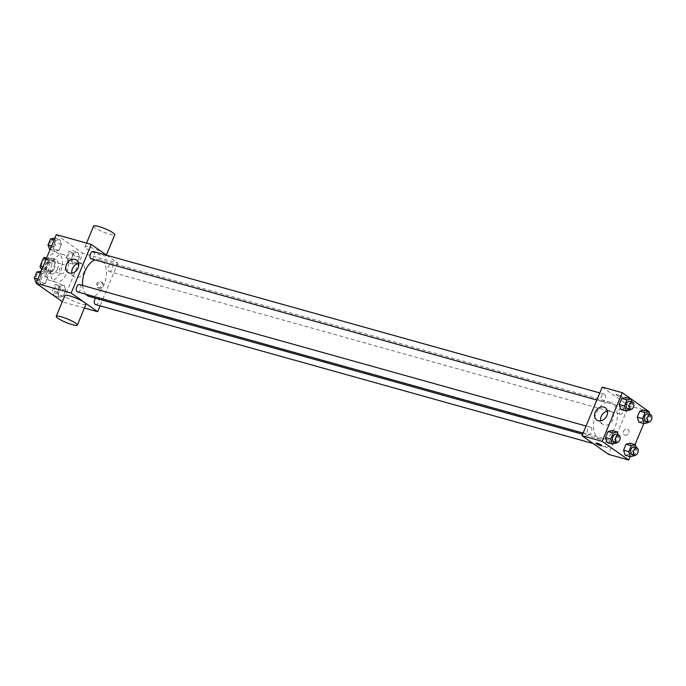 <?xml version="1.0" encoding="UTF-8"?>
<svg xmlns="http://www.w3.org/2000/svg" width="686" height="686" viewBox="0 0 686 686"><rect width="100%" height="100%" fill="white"/><g stroke="black" fill="none" stroke-linecap="round" stroke-linejoin="round"><path stroke-width="0.51" stroke-dasharray="3.43 2.57" d="M60.651 273.465A4.768 2.787 105.6 0 0 61.165 273.714A4.768 2.787 105.6 0 0 65.136 269.872A4.768 2.787 105.6 0 0 63.729 264.53A4.768 2.787 105.6 0 0 59.914 267.909A4.768 2.787 105.6 0 0 60.651 273.465M42.781 268.475A4.768 2.787 105.6 0 0 43.295 268.723A4.768 2.787 105.6 0 0 47.265 264.882A4.768 2.787 105.6 0 0 45.859 259.54A4.768 2.787 105.6 0 0 42.035 262.918A4.768 2.787 105.6 0 0 42.781 268.475M44.616 257.43L48.86 260.414A7.134 4.176 105.6 0 1 49.032 262.232L45.808 270.018A7.134 4.176 105.6 0 1 44.539 270.833L42.026 269.066M49.032 262.232L54.991 263.904L51.767 271.682L45.808 270.018M44.539 270.833L50.498 272.496L46.254 269.512L42.3 268.415M50.498 272.496A7.134 4.176 105.6 0 0 51.767 271.682M54.991 263.904A7.134 4.176 105.6 0 0 54.82 262.078L48.86 260.414M46.254 269.512A7.134 4.176 105.6 0 1 46.082 267.686L49.306 259.908A7.134 4.176 105.6 0 1 50.575 259.094L54.82 262.078M54.323 268.458A7.623 4.459 -74.4 0 1 48.483 273.139A7.623 4.459 -74.4 0 1 46.245 264.599A7.623 4.459 -74.4 0 1 52.59 258.45A7.623 4.459 -74.4 0 1 54.323 268.458M57.307 269.289A7.623 4.459 105.6 0 0 55.566 259.282A7.623 4.459 105.6 0 0 49.452 264.685A7.623 4.459 105.6 0 0 50.635 273.577A7.623 4.459 105.6 0 0 51.467 273.971A7.623 4.459 105.6 0 0 57.307 269.289M49.306 259.908L46.185 259.034M46.082 267.686L42.961 266.82M50.575 259.094L46.614 257.987M48.114 279.656A14.295 8.361 105.6 0 0 49.666 280.394A14.295 8.361 105.6 0 0 61.569 268.878A14.295 8.361 105.6 0 0 57.358 252.86A14.295 8.361 105.6 0 0 45.893 262.987A14.295 8.361 105.6 0 0 48.114 279.656M54.074 281.32A14.295 8.361 105.6 0 0 55.626 282.057A14.295 8.361 105.6 0 0 67.528 270.541A14.295 8.361 105.6 0 0 63.318 254.523A14.295 8.361 105.6 0 0 51.853 264.65A14.295 8.361 105.6 0 0 54.074 281.32M77.835 252.071L79.43 257.079L76.935 263.09L72.853 264.11L71.258 259.102L73.745 253.083L77.835 252.071L79.43 257.079L76.935 263.09L72.853 264.11L71.258 259.102L73.745 253.083L77.835 252.071L72.622 250.613L74.217 255.621L71.73 261.64L67.64 262.652L66.045 257.644L68.531 251.625L72.622 250.613M59.793 239.397L61.388 244.405L58.902 250.424L54.811 251.436L53.216 246.428L55.703 240.409L59.793 239.397L61.388 244.405L58.902 250.424L54.811 251.436L53.216 246.428L55.703 240.409L59.793 239.397L54.889 238.025M56.286 234.646L82.809 253.288L62.666 301.934L62.297 301.669M64.132 285.144L65.727 290.152L63.241 296.172L59.15 297.184L57.555 292.176L60.042 286.156L64.132 285.144L65.727 290.152L63.241 296.172L59.15 297.184L57.555 292.176L60.042 286.156L64.132 285.144L58.919 283.695L60.514 288.695L58.027 294.714L53.937 295.726L52.342 290.718L54.829 284.707L58.919 283.695M46.091 272.479L47.694 277.478L45.199 283.498L41.109 284.51L39.514 279.502L42.009 273.491L46.091 272.479L47.694 277.478L45.199 283.498L41.109 284.51L39.514 279.502L42.009 273.491L46.091 272.479L41.186 271.107M84.429 308.005L62.666 301.934M106.69 255.252L117.812 263.064L82.809 253.288M117.812 263.064L100.087 305.862M99.033 288.343A3.336 2.65 -54.9 0 0 102.703 286.439A3.336 2.65 -54.9 0 0 102.214 282.572A3.336 2.65 -54.9 0 0 98.124 283.781A3.336 2.65 -54.9 0 0 98.372 288.034A3.336 2.65 -54.9 0 0 99.033 288.343M89.326 296.498A19.139 11.19 105.6 0 0 105.258 281.071A19.139 11.19 105.6 0 0 99.624 259.634A19.139 11.19 105.6 0 0 95.028 259.908M82.62 285.427A19.139 11.19 105.6 0 0 85.853 294.251M91.281 258.862A3.816 2.23 105.6 0 0 94.454 255.792A3.816 2.23 105.6 0 0 93.33 251.522M108.911 271.339A3.816 2.23 105.6 0 0 109.323 271.536A3.816 2.23 105.6 0 0 112.495 268.466A3.816 2.23 105.6 0 0 111.372 264.187A3.816 2.23 105.6 0 0 108.311 266.888A3.816 2.23 105.6 0 0 108.911 271.339M95.62 304.61A3.816 2.23 105.6 0 0 98.793 301.54A3.816 2.23 105.6 0 0 97.669 297.27A3.816 2.23 105.6 0 0 95.56 298.239M79.627 284.596A3.816 2.23 -74.4 0 1 80.048 284.793A3.816 2.23 -74.4 0 1 80.639 289.235A3.816 2.23 -74.4 0 1 77.578 291.936M86.625 248.735A11.439 1.878 -157.5 0 0 98.175 254.249A11.439 1.878 -157.5 0 0 106.133 255.612A11.439 1.878 -157.5 0 0 96.289 249.498A11.439 1.878 -157.5 0 0 84.995 246.857A11.439 1.878 -157.5 0 0 86.625 248.735M85.982 304.258A11.439 1.878 22.5 0 1 74.697 301.617A11.439 1.878 22.5 0 1 64.853 295.503M93.63 226.011A11.439 1.878 -157.5 0 0 95.268 227.889A11.439 1.878 -157.5 0 0 106.81 233.403A11.439 1.878 -157.5 0 0 114.768 234.766M78.667 263.51A7.495 5.96 125.1 0 1 82.569 264.324A7.495 5.96 125.1 0 1 83.683 273.011A7.495 5.96 125.1 0 1 75.434 277.29A7.495 5.96 125.1 0 1 73.951 276.595A7.495 5.96 125.1 0 1 71.867 273.2M98.081 287.674A3.336 2.65 -54.9 0 0 101.751 285.77A3.336 2.65 -54.9 0 0 101.254 281.903A3.336 2.65 -54.9 0 0 97.172 283.112A3.336 2.65 -54.9 0 0 97.421 287.365A3.336 2.65 -54.9 0 0 98.081 287.674M598.158 438.174A19.139 11.19 105.6 0 0 600.233 439.169A19.139 11.19 105.6 0 0 616.157 423.742A19.139 11.19 105.6 0 0 610.531 402.305A19.139 11.19 105.6 0 0 595.182 415.862A19.139 11.19 105.6 0 0 598.158 438.174M590.946 427.464A3.816 2.23 -74.4 0 1 591.546 431.906A3.816 2.23 -74.4 0 1 588.485 434.607A3.816 2.23 -74.4 0 1 587.362 430.336A3.816 2.23 -74.4 0 1 590.535 427.267A3.816 2.23 -74.4 0 1 590.946 427.464M619.81 414.01A3.816 2.23 105.6 0 0 620.23 414.207A3.816 2.23 105.6 0 0 623.403 411.128A3.816 2.23 105.6 0 0 622.279 406.858A3.816 2.23 105.6 0 0 619.218 409.559A3.816 2.23 105.6 0 0 619.81 414.01M606.115 447.083A3.816 2.23 105.6 0 0 606.527 447.281A3.816 2.23 105.6 0 0 609.7 444.211A3.816 2.23 105.6 0 0 608.576 439.94A3.816 2.23 105.6 0 0 605.515 442.642A3.816 2.23 105.6 0 0 606.115 447.083M601.776 401.336A3.816 2.23 105.6 0 0 602.188 401.533A3.816 2.23 105.6 0 0 605.361 398.463A3.816 2.23 105.6 0 0 604.237 394.184A3.816 2.23 105.6 0 0 601.185 396.885A3.816 2.23 105.6 0 0 601.776 401.336M602.188 387.093L628.719 405.735L608.568 454.372M648.827 411.343L628.719 405.735M648.767 411.497L643.777 423.536M635.065 444.579L630.074 456.619M624.835 435.173A3.336 2.65 -54.9 0 0 628.505 433.269A3.336 2.65 -54.9 0 0 628.007 429.402A3.336 2.65 -54.9 0 0 623.926 430.611A3.336 2.65 -54.9 0 0 624.174 434.864A3.336 2.65 -54.9 0 0 624.835 435.173A3.336 2.65 -54.9 0 0 628.505 433.269A3.336 2.65 -54.9 0 0 628.007 429.402A3.336 2.65 -54.9 0 0 623.926 430.611A3.336 2.65 -54.9 0 0 624.174 434.864A3.336 2.65 -54.9 0 0 624.835 435.173M625.812 397.46L627.407 402.459L624.92 408.479L620.83 409.491L624.92 408.479L627.407 402.459L625.812 397.46M630.151 443.207L631.746 448.215L629.259 454.235L625.169 455.247L629.259 454.235L631.746 448.215L630.151 443.207M643.854 410.134L645.449 415.133L642.953 421.153L638.872 422.164L642.953 421.153L645.449 415.133L643.854 410.134M612.109 430.534L613.704 435.541L611.217 441.561L607.127 442.573L611.217 441.561L613.704 435.541L612.109 430.534M616.508 395.102A3.336 0.549 -157.5 0 0 619.878 396.714A3.336 0.549 -157.5 0 0 622.193 397.108A3.336 0.549 -157.5 0 0 619.321 395.325A3.336 0.549 -157.5 0 0 616.028 394.553A3.336 0.549 -157.5 0 0 616.508 395.102A3.336 0.549 -157.5 0 0 619.878 396.714A3.336 0.549 -157.5 0 0 622.193 397.108A3.336 0.549 -157.5 0 0 619.321 395.325A3.336 0.549 -157.5 0 0 616.028 394.553A3.336 0.549 -157.5 0 0 616.508 395.102M595.885 443.199L595.885 443.199A3.336 0.549 22.5 0 1 598.201 443.593A3.336 0.549 22.5 0 1 601.571 445.197A3.336 0.549 22.5 0 1 602.051 445.746L602.051 445.754M607.453 411.171A7.495 5.96 125.1 0 1 611.355 411.986A7.495 5.96 125.1 0 1 612.461 420.672A7.495 5.96 125.1 0 1 604.212 424.951A7.495 5.96 125.1 0 1 602.728 424.257A7.495 5.96 125.1 0 1 600.644 420.852M618.292 435.018L618.918 436.999L616.654 442.479M613.807 441.681A3.816 2.23 105.6 0 0 616.98 438.611A3.816 2.23 105.6 0 0 615.857 434.341M618.918 436.999L613.704 435.541M616.431 443.019L611.217 441.561M631.995 401.936L632.621 403.917L630.357 409.396M627.51 408.607A3.816 2.23 105.6 0 0 630.683 405.529A3.816 2.23 105.6 0 0 629.559 401.259M632.621 403.917L627.407 402.459M630.134 409.936L624.92 408.479M636.334 447.692L636.96 449.673L634.696 455.144M631.849 454.355A3.816 2.23 105.6 0 0 635.022 451.285A3.816 2.23 105.6 0 0 633.898 447.006M636.96 449.673L631.746 448.215M634.464 455.684L629.259 454.235M650.028 414.61L650.662 416.591L648.39 422.07M645.552 421.273A3.816 2.23 105.6 0 0 648.724 418.203A3.816 2.23 105.6 0 0 647.601 413.932M650.662 416.591L645.449 415.133M648.167 422.61L642.953 421.153M40.886 271.021L42.481 276.021L39.985 282.04L35.895 283.052M36.95 280.514A3.816 2.23 105.6 0 0 37.361 280.711A3.816 2.23 105.6 0 0 40.534 277.633A3.816 2.23 105.6 0 0 39.411 273.362A3.816 2.23 105.6 0 0 36.358 276.064A3.816 2.23 105.6 0 0 36.95 280.514M47.694 277.478L42.481 276.021M45.199 283.498L39.985 282.04M41.109 284.51L36.195 283.138M39.514 279.502L37.893 279.056M42.009 273.491L40.38 273.037M36.924 280.505A3.816 2.23 105.6 0 0 37.336 280.703A3.816 2.23 105.6 0 0 40.508 277.633A3.816 2.23 105.6 0 0 39.394 273.362A3.816 2.23 105.6 0 0 36.332 276.064A3.816 2.23 105.6 0 0 36.924 280.505M54.58 237.939L56.175 242.947L53.688 248.967L49.598 249.978M50.653 247.432A3.816 2.23 105.6 0 0 51.064 247.629A3.816 2.23 105.6 0 0 54.237 244.559A3.816 2.23 105.6 0 0 53.114 240.289A3.816 2.23 105.6 0 0 50.061 242.99A3.816 2.23 105.6 0 0 50.653 247.432A3.816 2.23 105.6 0 0 51.038 247.629A3.816 2.23 105.6 0 0 54.211 244.55A3.816 2.23 105.6 0 0 53.088 240.28A3.816 2.23 105.6 0 0 50.035 242.981A3.816 2.23 105.6 0 0 50.627 247.423M61.388 244.405L56.175 242.947M58.902 250.424L53.688 248.967M54.811 251.436L49.898 250.064M53.216 246.428L51.596 245.974M55.703 240.409L54.083 239.954M54.991 293.188A3.816 2.23 105.6 0 0 55.403 293.385A3.816 2.23 105.6 0 0 58.576 290.307A3.816 2.23 105.6 0 0 57.453 286.036A3.816 2.23 105.6 0 0 54.4 288.737A3.816 2.23 105.6 0 0 54.991 293.188M65.727 290.152L60.514 288.695M63.241 296.172L58.027 294.714M59.15 297.184L53.937 295.726M57.555 292.176L52.342 290.718M60.042 286.156L54.829 284.707M54.966 293.179A3.816 2.23 105.6 0 0 55.377 293.376A3.816 2.23 105.6 0 0 58.55 290.307A3.816 2.23 105.6 0 0 57.427 286.028A3.816 2.23 105.6 0 0 54.374 288.729A3.816 2.23 105.6 0 0 54.966 293.179M68.694 260.105A3.816 2.23 105.6 0 0 69.106 260.303A3.816 2.23 105.6 0 0 72.279 257.233A3.816 2.23 105.6 0 0 71.155 252.963A3.816 2.23 105.6 0 0 68.094 255.664A3.816 2.23 105.6 0 0 68.694 260.105M79.43 257.079L74.217 255.621M76.935 263.09L71.73 261.64M72.853 264.11L67.64 262.652M71.258 259.102L66.045 257.644M73.745 253.083L68.531 251.625M68.669 260.097A3.816 2.23 105.6 0 0 69.08 260.294A3.816 2.23 105.6 0 0 72.253 257.224A3.816 2.23 105.6 0 0 71.13 252.954A3.816 2.23 105.6 0 0 68.077 255.655A3.816 2.23 105.6 0 0 68.669 260.097M43.295 268.723L61.165 273.714M45.859 259.54L63.729 264.53M55.566 259.282L52.59 258.45M51.467 273.971L48.483 273.139M63.318 254.523L57.358 252.86M55.626 282.057L49.666 280.394M106.133 255.612L106.373 255.029M84.995 246.857L86.556 243.101M82.569 264.324L76.583 260.114M73.951 276.595L67.965 272.385M97.421 287.365L98.372 288.034M101.254 281.903L102.214 282.572M610.531 402.305L99.624 259.634M600.233 439.169L582.654 434.264M583.126 433.115L588.485 434.607M586.067 426.015L590.535 427.267M622.279 406.858L111.372 264.187M620.23 414.207L109.323 271.536M608.576 439.94L97.669 297.27M606.527 447.281L593.167 443.55M604.237 394.184L599.77 392.941M602.188 401.533L596.829 400.032M611.355 411.986L605.361 407.776M602.728 424.257L596.743 420.046"/><path stroke-width="1.03" d="M42.961 266.82L40.122 266.022L43.347 258.245A7.134 4.176 105.6 0 1 44.616 257.43L46.614 257.987M42.026 269.066L40.294 267.849A7.134 4.176 105.6 0 1 40.122 266.022M42.3 268.415L40.294 267.849M46.185 259.034L43.347 258.245M62.297 301.669L36.135 283.292L56.286 234.646L91.289 244.422L106.69 255.252M100.087 305.862L97.669 311.701L84.429 308.005M85.853 294.251A19.139 11.19 105.6 0 0 87.251 295.512A19.139 11.19 105.6 0 0 89.326 296.498L582.654 434.264M95.028 259.908A19.139 11.19 105.6 0 0 82.62 285.427M97.669 311.701L71.138 293.068L91.289 244.422M599.77 392.941L93.33 251.522A3.816 2.23 105.6 0 0 90.278 254.223A3.816 2.23 105.6 0 0 90.869 258.665A3.816 2.23 105.6 0 0 91.281 258.862L596.829 400.032M95.56 298.239A3.816 2.23 105.6 0 0 95.208 304.413A3.816 2.23 105.6 0 0 95.62 304.61L593.167 443.55M583.126 433.115L77.578 291.936A3.816 2.23 -74.4 0 1 76.455 287.666A3.816 2.23 -74.4 0 1 79.627 284.596L586.067 426.015M71.138 293.068L36.135 283.292M69.449 273.088A7.495 5.96 125.1 0 1 67.965 272.385A7.495 5.96 125.1 0 1 67.4 262.824A7.495 5.96 125.1 0 1 76.583 260.114A7.495 5.96 125.1 0 1 77.689 268.809A7.495 5.96 125.1 0 1 69.449 273.088M56.218 316.349L64.853 295.503A11.439 1.878 22.5 0 1 72.802 296.867A11.439 1.878 22.5 0 1 84.352 302.372A11.439 1.878 22.5 0 1 85.982 304.258L77.347 325.104A11.439 1.878 22.5 0 1 66.062 322.463A11.439 1.878 22.5 0 1 56.218 316.349A11.439 1.878 22.5 0 1 64.167 317.712A11.439 1.878 22.5 0 1 75.717 323.217A11.439 1.878 22.5 0 1 77.347 325.104M106.373 255.029L114.768 234.766A11.439 1.878 -157.5 0 0 104.924 228.652A11.439 1.878 -157.5 0 0 93.63 226.011L86.556 243.101M71.867 273.2A7.495 5.96 125.1 0 1 78.667 263.51M630.074 456.619L628.676 459.989L608.568 454.372L582.045 435.739L602.188 387.093L622.296 392.709L648.767 411.497M643.777 423.536L635.065 444.579M630.357 409.396L630.134 409.936L626.044 410.948L620.83 409.491L619.235 404.491L621.722 398.472L625.812 397.46L631.026 398.909L631.995 401.936M634.696 455.144L634.464 455.684L630.383 456.696L625.169 455.247L623.574 450.239L626.061 444.219L630.151 443.207L635.365 444.665L636.334 447.692M628.676 459.989L602.154 441.355L622.296 392.709M648.39 422.07L648.167 422.61L644.077 423.622L638.872 422.164L637.268 417.157L639.764 411.146L643.854 410.134L649.067 411.583L650.028 414.61M616.654 442.479L616.431 443.019L612.341 444.031L607.127 442.573L605.532 437.565L608.028 431.545L612.109 430.534L617.323 431.991L618.292 435.018M602.154 441.355L582.045 435.739M598.226 420.741A7.495 5.96 125.1 0 1 596.743 420.046A7.495 5.96 125.1 0 1 596.177 410.485A7.495 5.96 125.1 0 1 605.361 407.776A7.495 5.96 125.1 0 1 606.467 416.471A7.495 5.96 125.1 0 1 598.226 420.741M601.571 445.205A3.336 0.549 22.5 0 1 602.051 445.754A3.336 0.549 22.5 0 1 598.758 444.982A3.336 0.549 22.5 0 1 595.885 443.199A3.336 0.549 22.5 0 1 598.201 443.593A3.336 0.549 22.5 0 1 601.571 445.205M602.051 445.746A3.336 0.549 22.5 0 1 598.758 444.982A3.336 0.549 22.5 0 1 595.885 443.199M600.644 420.852A7.495 5.96 125.1 0 1 607.453 411.171M612.341 444.031L610.746 439.023L613.241 433.003L617.323 431.991M618.841 435.173L615.857 434.341A3.816 2.23 105.6 0 0 612.804 437.042A3.816 2.23 105.6 0 0 613.395 441.484A3.816 2.23 105.6 0 0 613.807 441.681L616.783 442.513A3.816 2.23 105.6 0 0 619.955 439.443A3.816 2.23 105.6 0 0 618.841 435.173A3.816 2.23 105.6 0 0 615.779 437.874A3.816 2.23 105.6 0 0 616.371 442.316A3.816 2.23 105.6 0 0 616.783 442.513M607.127 442.573L605.532 437.565L608.028 431.545L612.109 430.534M610.746 439.023L605.532 437.565M613.241 433.003L608.028 431.545M626.044 410.948L624.449 405.94L626.935 399.921L631.026 398.909M632.535 402.09L629.559 401.259A3.816 2.23 105.6 0 0 626.507 403.96A3.816 2.23 105.6 0 0 627.098 408.402A3.816 2.23 105.6 0 0 627.51 408.607L630.485 409.439A3.816 2.23 105.6 0 0 633.658 406.361A3.816 2.23 105.6 0 0 632.535 402.09A3.816 2.23 105.6 0 0 629.482 404.791A3.816 2.23 105.6 0 0 630.074 409.233A3.816 2.23 105.6 0 0 630.485 409.439M620.83 409.491L619.235 404.491L621.722 398.472L625.812 397.46M624.449 405.94L619.235 404.491M626.935 399.921L621.722 398.472M630.383 456.696L628.788 451.697L631.274 445.677L635.365 444.665M636.874 447.838L633.898 447.006A3.816 2.23 105.6 0 0 630.837 449.707A3.816 2.23 105.6 0 0 631.437 454.158A3.816 2.23 105.6 0 0 631.849 454.355L634.824 455.187A3.816 2.23 105.6 0 0 637.997 452.117A3.816 2.23 105.6 0 0 636.874 447.838A3.816 2.23 105.6 0 0 633.821 450.539A3.816 2.23 105.6 0 0 634.413 454.99A3.816 2.23 105.6 0 0 634.824 455.187M625.169 455.247L623.574 450.239L626.061 444.219L630.151 443.207M628.788 451.697L623.574 450.239M631.274 445.677L626.061 444.219M644.077 423.622L642.482 418.614L644.977 412.595L649.067 411.583M650.577 414.764L647.601 413.932A3.816 2.23 105.6 0 0 644.54 416.634A3.816 2.23 105.6 0 0 645.132 421.075A3.816 2.23 105.6 0 0 645.552 421.273L648.527 422.104A3.816 2.23 105.6 0 0 651.7 419.035A3.816 2.23 105.6 0 0 650.577 414.764A3.816 2.23 105.6 0 0 647.524 417.465A3.816 2.23 105.6 0 0 648.116 421.907A3.816 2.23 105.6 0 0 648.527 422.104M638.872 422.164L637.268 417.157L639.764 411.146L643.854 410.134M642.482 418.614L637.268 417.157M644.977 412.595L639.764 411.146M36.195 283.138L34.3 278.053L36.795 272.033L41.186 271.107M37.893 279.056L34.3 278.053M40.38 273.037L36.795 272.033M49.898 250.064L48.003 244.971L50.498 238.951L54.889 238.025M51.596 245.974L48.003 244.971M54.083 239.954L50.498 238.951"/></g></svg>
